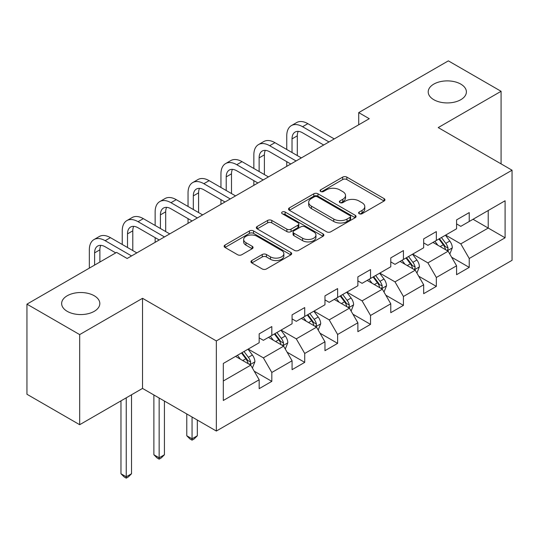 <?xml version="1.0" encoding="UTF-8"?>
<svg xmlns="http://www.w3.org/2000/svg" width="539" height="539" viewBox="0 0 539 539"><rect width="100%" height="100%" fill="white"/><g stroke="black" fill="none" stroke-linecap="round" stroke-linejoin="round"><path stroke-width="0.81" d="M359.196 213.713A2.048 1.186 0 0 0 362.093 213.713L384.091 201.013A2.931 1.691 0 0 0 384.947 199.821A2.931 1.691 0 0 0 384.091 198.621L346.826 177.109A2.931 1.691 0 0 0 342.689 177.109L320.692 189.809A2.048 1.186 0 0 0 320.092 190.644A2.048 1.186 0 0 0 320.692 191.48A2.048 1.186 0 0 0 323.589 191.48L326.439 189.843A9.372 5.41 0 0 1 339.685 189.843L342.791 191.635A9.372 5.41 0 0 1 345.533 195.455A9.372 5.41 0 0 1 342.791 199.282L339.947 200.926A2.048 1.186 0 0 0 339.341 201.761A2.048 1.186 0 0 0 339.947 202.597A2.048 1.186 0 0 0 342.844 202.597L345.688 200.953A9.372 5.41 0 0 1 358.94 200.953L362.046 202.745A9.372 5.41 0 0 1 364.788 206.572A9.372 5.41 0 0 1 362.046 210.399L359.196 212.043A2.048 1.186 0 0 0 358.597 212.878A2.048 1.186 0 0 0 359.196 213.713L359.196 212.043M94.231 295.749A19.087 11.023 0 0 0 73.425 293.364A19.087 11.023 0 0 0 61.641 303.545A19.087 11.023 0 0 0 67.234 311.34A19.087 11.023 0 0 0 88.039 313.725A19.087 11.023 0 0 0 99.823 303.545A19.087 11.023 0 0 0 94.231 295.749M460.798 84.118A19.087 11.023 0 0 0 439.992 81.726A19.087 11.023 0 0 0 428.209 91.906A19.087 11.023 0 0 0 433.801 99.702A19.087 11.023 0 0 0 454.606 102.093A19.087 11.023 0 0 0 466.39 91.906A19.087 11.023 0 0 0 460.798 84.118M251.801 260.539A2.931 1.691 0 0 0 250.945 261.732A2.931 1.691 0 0 0 251.801 262.931L262.257 268.968A2.931 1.691 0 0 0 266.401 268.968L290.824 254.859A2.931 1.691 0 0 0 291.687 253.667A2.931 1.691 0 0 0 290.824 252.468L253.566 230.955A2.931 1.691 0 0 0 249.422 230.955L224.992 245.063A2.931 1.691 0 0 0 224.136 246.256A2.931 1.691 0 0 0 224.992 247.448L237.625 254.738A2.931 1.691 0 0 0 241.762 254.738L252.218 248.708A2.931 1.691 0 0 0 253.074 247.509A2.931 1.691 0 0 0 252.218 246.316L245.952 242.698A7.829 4.521 0 0 1 243.662 239.505A7.829 4.521 0 0 1 248.492 235.327A7.829 4.521 0 0 1 257.029 236.304L281.56 250.467A7.829 4.521 0 0 1 283.858 253.667A7.829 4.521 0 0 1 279.02 257.844A7.829 4.521 0 0 1 270.484 256.86L266.401 254.502A2.931 1.691 0 0 0 262.257 254.502L251.801 260.539L251.801 262.931M142.532 298.31L79.678 334.598L26.95 304.151L26.95 394.265L79.678 424.705L142.532 388.417L216.348 431.038L216.348 340.931L142.532 298.31L142.532 388.417M501.081 163.876L501.081 91.3L438.227 127.588L512.05 170.209L216.348 340.931M501.081 91.3L448.354 60.86L358.718 112.611L358.718 124.785M26.95 304.151L116.586 252.4L127.137 258.491L369.262 118.701L358.718 112.611M326.641 231.79A2.931 1.691 0 0 0 330.784 231.79L355.214 217.689A2.931 1.691 0 0 0 356.07 216.496A2.931 1.691 0 0 0 355.214 215.297L317.949 193.784A2.931 1.691 0 0 0 313.806 193.784L289.376 207.886A2.931 1.691 0 0 0 288.52 209.085A2.931 1.691 0 0 0 289.376 210.277L326.641 231.79M283.056 214.158A2.048 1.186 0 0 1 285.131 214.448L285.131 212.009L323.023 233.886A2.931 1.691 0 0 1 323.878 235.078A2.931 1.691 0 0 1 323.023 236.277L298.593 250.379A2.931 1.691 0 0 1 294.449 250.379L257.184 228.866L257.184 226.474A2.931 1.691 0 0 0 256.328 227.667A2.931 1.691 0 0 0 257.184 228.866M257.184 226.474L267.64 220.438A2.931 1.691 0 0 1 271.784 220.438L286.896 229.163A2.931 1.691 0 0 0 291.033 229.163L297.973 225.161A2.931 1.691 0 0 0 298.828 223.961A2.931 1.691 0 0 0 297.973 222.769L282.234 213.687A2.048 1.186 0 0 1 281.634 212.851A2.048 1.186 0 0 1 282.901 211.753A2.048 1.186 0 0 1 285.131 212.009M216.348 431.038L512.05 260.317L512.05 170.209M254.206 371.189L271.818 381.356L271.818 372.469L292.071 360.78L292.071 369.666L304.724 362.363L304.724 353.469L324.97 341.78L324.97 350.673L337.623 343.363L337.623 334.476L357.876 322.787L357.876 331.674L370.529 324.37L370.529 315.477L390.775 303.787L390.775 312.681L403.428 305.37L403.428 296.484L423.674 284.794L423.674 293.681L436.334 286.377L436.334 277.484L456.58 265.794L456.58 274.688L469.233 267.378L469.233 258.491L505.09 237.793L505.09 200.771L488.219 210.513L488.219 228.051L505.09 237.793M271.818 381.356L259.165 388.666L259.165 379.773L223.308 400.477L223.308 363.454L259.165 342.757L259.165 333.863L271.818 326.56L271.818 335.447L292.071 323.757L292.071 314.87L304.724 307.567L304.724 316.454L324.97 304.764L324.97 295.871L337.623 288.567L337.623 297.454L357.876 285.764L357.876 276.878L370.529 269.574L370.529 278.461L390.775 266.771L390.775 257.885L403.428 250.574L403.428 259.468L423.674 247.778L423.674 238.885L436.334 231.581L436.334 240.468L456.58 228.779L456.58 219.892L469.233 212.582L469.233 221.475L505.09 200.771M268.442 337.401L283.629 346.166L263.382 357.856L248.196 349.09M259.165 337.886L263.382 340.318L271.818 335.447M263.382 357.856L271.818 372.469M283.629 346.166L292.071 360.78M301.348 318.401L316.534 327.166L296.288 338.856L281.102 330.09M292.071 318.886L296.288 321.325L304.724 316.454M296.288 338.856L304.724 353.469M316.534 327.166L324.97 341.78M334.247 299.408L349.434 308.173L329.188 319.863L314.001 311.097M324.97 299.893L329.188 302.325L337.623 297.454M329.188 319.863L337.623 334.476M349.434 308.173L357.876 322.787M367.153 280.408L382.34 289.18L362.093 300.87L346.907 292.098M357.876 280.893L362.093 283.332L370.529 278.461M362.093 300.87L370.529 315.477M382.34 289.18L390.775 303.787M400.053 261.415L415.239 270.18L394.993 281.87L379.806 273.105M390.775 261.9L394.993 264.339L403.428 259.468M394.993 281.87L403.428 296.484M415.239 270.18L423.674 284.794M432.958 242.415L448.145 251.187L427.899 262.877L412.712 254.105M423.674 242.907L427.899 245.339L436.334 240.468M427.899 262.877L436.334 277.484M448.145 251.187L456.58 265.794M473.033 219.279L488.219 228.051L460.798 243.877L445.612 235.112M456.58 223.907L460.798 226.346L469.233 221.475M460.798 243.877L469.233 258.491M79.678 334.598L79.678 424.705M223.308 380.992L250.729 365.159L235.543 356.394M250.729 365.159L259.165 379.773M451.621 257.211L469.233 267.378M418.722 276.211L436.334 286.377M385.816 295.204L403.428 305.37M352.917 314.203L370.529 324.37M320.011 333.196L337.623 343.363M287.112 352.196L304.724 362.363M360.018 214.003L362.046 212.831A9.372 5.41 0 0 0 364.788 209.011L364.788 206.572M345.533 195.455L345.533 197.894A9.372 5.41 0 0 1 342.791 201.714L340.763 202.886M384.051 201.04L346.826 179.548A2.931 1.691 0 0 0 342.689 179.548L321.507 191.769M355.174 217.709L317.949 196.216A2.931 1.691 0 0 0 313.806 196.216L289.416 210.298M350.033 217.332A2.048 1.186 0 0 0 350.64 216.496A2.048 1.186 0 0 0 350.033 215.654L317.33 196.769A2.048 1.186 0 0 0 314.426 196.769L311.427 198.507A9.372 5.41 0 0 0 308.685 202.327A9.372 5.41 0 0 0 311.427 206.154L333.782 219.063A9.372 5.41 0 0 0 347.035 219.063L350.033 217.332L350.033 219.764A2.048 1.186 0 0 0 350.64 218.928L350.64 216.496M308.685 202.327L308.685 204.766A9.372 5.41 0 0 0 311.427 208.593L311.427 206.154M350.033 219.764L347.035 221.495A9.372 5.41 0 0 1 333.782 221.495L311.427 208.593M257.224 228.886L267.64 222.876L267.64 220.438M298.828 223.961L298.828 226.4A2.931 1.691 0 0 1 297.973 227.593L291.033 231.602A2.931 1.691 0 0 1 286.896 231.602L271.784 222.876A2.931 1.691 0 0 0 267.64 222.876M285.131 214.448L322.982 236.298M302.574 238.218A7.829 4.521 0 0 0 311.111 239.195A7.829 4.521 0 0 0 315.948 235.017A7.829 4.521 0 0 0 313.651 231.824L305.007 226.831A2.931 1.691 0 0 0 300.87 226.831L293.93 230.833A2.931 1.691 0 0 0 293.075 232.033A2.931 1.691 0 0 0 293.93 233.225L302.574 238.218L302.574 240.65A7.829 4.521 0 0 0 311.111 241.634A7.829 4.521 0 0 0 315.948 237.456L315.948 235.017M293.075 232.033L293.075 234.465A2.931 1.691 0 0 0 293.93 235.664L293.93 233.225M302.574 240.65L293.93 235.664M283.858 253.667L283.858 256.099A7.829 4.521 0 0 1 279.02 260.276A7.829 4.521 0 0 1 270.484 259.299L266.401 256.935A2.931 1.691 0 0 0 262.257 256.935L251.841 262.951M243.662 239.505L243.662 241.937A7.829 4.521 0 0 0 245.952 245.137L245.952 242.698M252.178 248.728L245.952 245.137M290.791 254.886L253.566 233.394A2.931 1.691 0 0 0 249.422 233.394L225.032 247.475M449.809 254.071L452.315 247.751A7.903 4.561 -120 0 0 449.796 241.021L445.443 235.206M437.857 245.245L434.899 241.297M446.919 250.48L447.875 249.469L448.05 248.088A7.903 4.561 -120 0 0 445.787 243.332L441.434 237.524M439.453 238.662L444.284 245.11A4.029 2.324 60 0 1 445.019 246.336L448.05 248.088M438.908 238.986L443.26 244.794A7.903 4.561 60 0 1 445.517 249.55M286.755 149.485L286.755 135.841A22.369 12.916 60 0 1 291.383 125.6L296.659 122.562A22.369 12.916 60 0 1 307.843 123.667L334.247 138.914M291.383 125.6A22.369 12.916 60 0 1 302.574 126.712L328.979 141.959M323.703 145.004L302.574 132.803A14.917 8.611 -120 0 0 295.116 132.062A14.917 8.611 -120 0 0 292.023 138.887L292.023 152.524M298.235 131.375A14.917 8.611 -120 0 0 297.299 135.841L297.299 155.569M286.755 166.335L286.755 161.66M416.91 273.064L419.416 266.744A7.903 4.561 -120 0 0 416.896 260.014L412.544 254.206M404.951 264.238L401.993 260.297M414.019 269.473L414.976 268.462L415.151 267.081A7.903 4.561 -120 0 0 412.887 262.331L408.535 256.517M406.554 257.662L411.385 264.11A4.029 2.324 60 0 1 412.113 265.329L415.151 267.081M406.002 257.979L410.354 263.793A7.903 4.561 60 0 1 412.618 268.543M384.004 292.064L386.517 285.744A7.903 4.561 -120 0 0 383.99 279.013L379.638 273.199M372.051 283.238L369.094 279.29M381.113 288.473L382.07 287.455L382.245 286.081A7.903 4.561 -120 0 0 379.982 281.324L375.629 275.517M373.648 276.655L378.479 283.103A4.029 2.324 60 0 1 379.213 284.329L382.245 286.081M373.103 276.979L377.455 282.786A7.903 4.561 60 0 1 379.719 287.543M253.849 168.478L253.849 154.841A22.369 12.916 60 0 1 258.484 144.6L263.76 141.555A22.369 12.916 60 0 1 274.944 142.667L301.348 157.907M258.484 144.6A22.369 12.916 60 0 1 269.668 145.705L296.073 160.952M290.804 163.997L269.668 151.796A14.917 8.611 -120 0 0 262.21 151.055A14.917 8.611 -120 0 0 259.124 157.887L259.124 171.523M265.329 150.368A14.917 8.611 -120 0 0 264.393 154.841L264.393 174.569M253.849 185.328L253.849 180.653M220.95 187.478L220.95 173.834A22.369 12.916 60 0 1 225.578 163.593L230.854 160.555A22.369 12.916 60 0 1 242.038 161.66L268.442 176.907M225.578 163.593A22.369 12.916 60 0 1 236.769 164.705L263.173 179.952M257.898 182.99L236.769 170.789A14.917 8.611 -120 0 0 229.311 170.054A14.917 8.611 -120 0 0 226.218 176.88L226.218 190.516M232.43 169.367A14.917 8.611 -120 0 0 231.494 173.834L231.494 193.562M220.95 204.328L220.95 199.652M351.105 311.057L353.611 304.737A7.903 4.561 -120 0 0 351.091 298.006L346.739 292.199M339.146 302.231L336.188 298.283M348.214 307.466L349.171 306.455L349.346 305.074A7.903 4.561 -120 0 0 347.082 300.324L342.73 294.51M340.749 295.655L345.58 302.103A4.029 2.324 60 0 1 346.308 303.322L349.346 305.074M340.197 295.972L344.549 301.786A7.903 4.561 60 0 1 346.813 306.536M318.199 330.057L320.712 323.737A7.903 4.561 -120 0 0 318.185 317.006L313.833 311.192M306.246 321.231L303.289 317.282M315.308 326.466L316.272 325.448L316.44 324.074A7.903 4.561 -120 0 0 314.176 319.317L309.824 313.509M307.843 314.648L312.674 321.096A4.029 2.324 60 0 1 313.408 322.322L316.44 324.074M307.297 314.965L311.65 320.779A7.903 4.561 60 0 1 313.914 325.536M192.052 417.011L192.052 438.813L197.328 435.768L197.328 420.056M197.328 435.768L194.161 438.935L192.052 440.147L189.944 438.935L186.777 435.768L186.777 413.965M186.777 435.768L192.052 438.813L192.052 440.147M285.299 349.05L287.806 342.73A7.903 4.561 -120 0 0 285.286 335.999L280.934 330.191M273.34 340.224L270.383 336.275M282.409 345.459L283.366 344.448L283.541 343.067A7.903 4.561 -120 0 0 281.277 338.317L276.925 332.502M274.944 333.648L279.775 340.096A4.029 2.324 60 0 1 280.502 341.315L283.541 343.067M274.391 333.964L278.744 339.772A7.903 4.561 60 0 1 281.008 344.529M159.153 398.018L159.153 457.806L164.422 454.761L164.422 401.056M164.422 454.761L161.262 457.928L159.153 459.147L157.044 457.928L153.878 454.761L153.878 394.972M153.878 454.761L159.153 457.806L159.153 459.147M188.044 206.471L188.044 192.834A22.369 12.916 60 0 1 192.679 182.593L197.954 179.548A22.369 12.916 60 0 1 209.139 180.653L235.543 195.9M192.679 182.593A22.369 12.916 60 0 1 203.863 183.698L230.268 198.945M224.999 201.99L203.863 189.789A14.917 8.611 -120 0 0 196.405 189.048A14.917 8.611 -120 0 0 193.319 195.879L193.319 209.516M199.524 188.36A14.917 8.611 -120 0 0 198.588 192.834L198.588 212.561M188.044 223.321L188.044 218.645M155.144 225.464L155.144 211.827A22.369 12.916 60 0 1 159.773 201.586L165.049 198.541A22.369 12.916 60 0 1 176.233 199.652L202.637 214.899M159.773 201.586A22.369 12.916 60 0 1 170.964 202.698L197.368 217.938M192.093 220.983L170.964 208.782A14.917 8.611 -120 0 0 163.506 208.047A14.917 8.611 -120 0 0 160.413 214.872L160.413 228.509M166.625 207.36A14.917 8.611 -120 0 0 165.689 211.827L165.689 231.554M155.144 242.321L155.144 237.645M122.238 244.463L122.238 230.827A22.369 12.916 60 0 1 126.874 220.586L132.149 217.54A22.369 12.916 60 0 1 143.334 218.645L169.738 233.892M126.874 220.586A22.369 12.916 60 0 1 138.058 221.691L164.462 236.938M159.194 239.983L138.058 227.781A14.917 8.611 -120 0 0 130.6 227.04A14.917 8.611 -120 0 0 127.514 233.872L127.514 247.509M133.719 226.353A14.917 8.611 -120 0 0 132.789 230.827L132.789 250.554M252.393 368.049L254.907 361.73A7.903 4.561 -120 0 0 252.38 354.999L248.028 349.184M240.441 359.223L237.483 355.275M249.503 364.452L250.467 363.441L250.635 362.067A7.903 4.561 -120 0 0 248.371 357.31L244.019 351.495M242.038 352.641L246.869 359.089A4.029 2.324 60 0 1 247.603 360.315L250.635 362.067M241.492 352.957L245.845 358.772A7.903 4.561 60 0 1 248.108 363.522M126.247 397.822L126.247 476.799L131.523 473.761L131.523 394.777M131.523 473.761L128.356 476.921L126.247 478.14L124.138 476.921L120.972 473.761L120.972 400.868M120.972 473.761L126.247 476.799L126.247 478.14M89.339 268.132L89.339 249.82A22.369 12.916 60 0 1 93.975 239.579L99.243 236.533A22.369 12.916 60 0 1 110.428 237.645L136.839 252.892M93.975 239.579A22.369 12.916 60 0 1 105.159 240.69L131.563 255.931M115.744 252.892L105.159 246.774A14.917 8.611 -120 0 0 97.7 246.04A14.917 8.611 -120 0 0 94.608 252.865L94.608 265.087M100.82 245.353A14.917 8.611 -120 0 0 99.883 249.82L99.883 262.048M362.046 212.831L362.046 210.399M339.947 202.597L339.947 200.926M342.791 201.714L342.791 199.282M320.692 191.48L320.692 189.809M342.689 179.548L342.689 177.109M346.826 179.548L346.826 177.109M384.091 201.013L384.091 198.621M289.376 210.277L289.376 207.886M313.806 196.216L313.806 193.784M317.949 196.216L317.949 193.784M355.214 217.689L355.214 215.297M333.782 221.495L333.782 219.063M347.035 221.495L347.035 219.063M271.784 222.876L271.784 220.438M286.896 231.602L286.896 229.163M291.033 231.602L291.033 229.163M297.973 227.593L297.973 225.161M323.023 236.277L323.023 233.886M262.257 256.935L262.257 254.502M266.401 256.935L266.401 254.502M270.484 259.299L270.484 256.86M252.218 248.708L252.218 246.316M224.992 247.448L224.992 245.063M249.422 233.394L249.422 230.955M253.566 233.394L253.566 230.955M290.824 254.859L290.824 252.468M447.363 250.736L452.268 247.906M445.787 243.332L449.796 241.021M440.168 246.579L443.26 244.794M307.843 123.667L302.574 126.712M297.299 135.841L292.023 138.887M414.457 269.729L419.362 266.899M412.887 262.331L416.896 260.014M407.262 265.579L410.354 263.793M381.558 288.729L386.463 285.892M379.982 281.324L383.99 279.013M374.362 284.572L377.455 282.786M274.944 142.667L269.668 145.705M264.393 154.841L259.124 157.887M242.038 161.66L236.769 164.705M231.494 173.834L226.218 176.88M348.659 307.722L353.557 304.892M347.082 300.324L351.091 298.006M341.457 303.565L344.549 301.786M315.753 326.722L320.658 323.885M314.176 319.317L318.185 317.006M308.557 322.565L311.65 320.779M282.854 345.715L287.752 342.885M281.277 338.317L285.286 335.999M275.651 341.558L278.744 339.772M209.139 180.653L203.863 183.698M198.588 192.834L193.319 195.879M176.233 199.652L170.964 202.698M165.689 211.827L160.413 214.872M143.334 218.645L138.058 221.691M132.789 230.827L127.514 233.872M249.948 364.708L254.853 361.878M248.371 357.31L252.38 354.999M242.752 360.557L245.845 358.772M110.428 237.645L105.159 240.69M99.883 249.82L94.608 252.865"/></g></svg>
